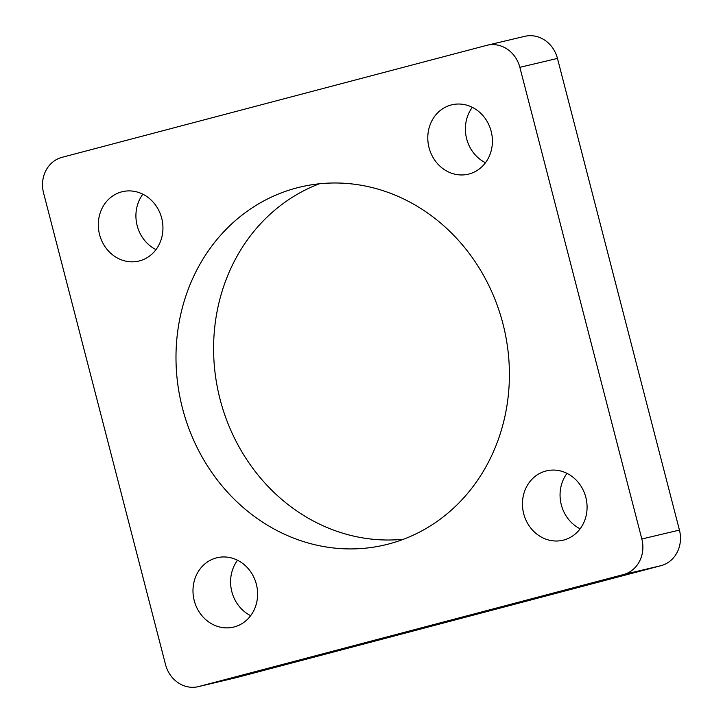 <?xml version="1.0" encoding="UTF-8"?>
<svg xmlns="http://www.w3.org/2000/svg" width="723" height="723" viewBox="0 0 723 723"><rect width="100%" height="100%" fill="white"/><g stroke="black" fill="none" stroke-linecap="round" stroke-linejoin="round"><path stroke-width="1.08" d="M182.467 408.206A183.886 165.694 -103.3 0 0 385.088 544.889A183.886 165.694 -103.3 0 0 502.928 323.705A183.886 165.694 -103.3 0 0 300.307 187.022A183.886 165.694 -103.3 0 0 182.467 408.206M319.394 183.787A183.886 165.694 -103.3 0 0 220.072 399.295A183.886 165.694 -103.3 0 0 403.606 539.213M585.829 497.352A35.653 32.119 76.7 0 1 562.982 540.235A35.653 32.119 76.7 0 1 523.705 513.737A35.653 32.119 76.7 0 1 546.543 470.854A35.653 32.119 76.7 0 1 585.829 497.352M567.004 473.384A35.653 32.119 -103.3 0 0 561.31 504.826A35.653 32.119 -103.3 0 0 580.135 528.802M491.161 131.306A35.653 32.119 76.7 0 1 468.314 174.18A35.653 32.119 76.7 0 1 429.037 147.682A35.653 32.119 76.7 0 1 451.875 104.808A35.653 32.119 76.7 0 1 491.161 131.306M472.336 107.329A35.653 32.119 -103.3 0 0 466.642 138.771A35.653 32.119 -103.3 0 0 485.467 162.747M161.69 218.174A35.653 32.119 76.7 0 1 138.843 261.057A35.653 32.119 76.7 0 1 99.566 234.559A35.653 32.119 76.7 0 1 122.413 191.676A35.653 32.119 76.7 0 1 161.69 218.174M142.865 194.198A35.653 32.119 -103.3 0 0 137.171 225.648A35.653 32.119 -103.3 0 0 155.996 249.616M256.358 584.229A35.653 32.119 76.7 0 1 233.511 627.103A35.653 32.119 76.7 0 1 194.234 600.605A35.653 32.119 76.7 0 1 217.081 557.731A35.653 32.119 76.7 0 1 256.358 584.229M237.533 560.253A35.653 32.119 -103.3 0 0 231.839 591.694A35.653 32.119 -103.3 0 0 250.664 615.671M641.834 538.987L519.855 67.329A29.706 26.769 -103.3 0 0 487.121 45.251A29.706 26.769 -103.3 0 0 486.534 45.395L62.006 157.334A29.706 26.769 -103.3 0 0 43.561 192.914L165.54 664.582A29.706 26.769 -103.3 0 0 198.274 686.66A29.706 26.769 -103.3 0 0 198.861 686.516L623.389 574.577A29.706 26.769 -103.3 0 0 641.834 538.987L679.439 530.086L557.46 58.418L519.855 67.329M198.861 686.516L236.466 677.605L660.994 565.666L623.389 574.577M679.439 530.086A29.706 26.769 76.7 0 1 660.994 565.666M236.466 677.605A29.706 26.769 76.7 0 1 235.879 677.749L198.274 686.66M487.121 45.251L524.726 36.34A29.706 26.769 76.7 0 1 557.46 58.418"/></g></svg>
